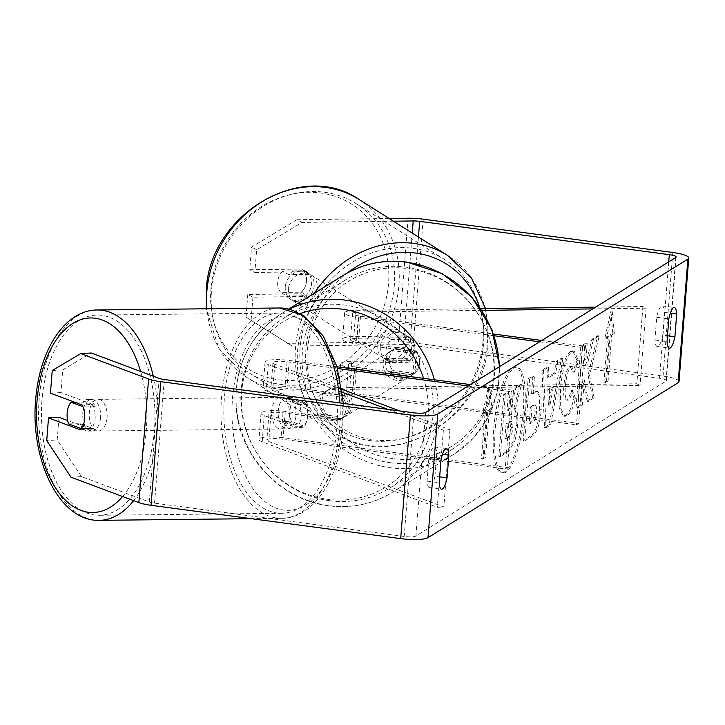 <?xml version="1.0" encoding="UTF-8"?>
<svg xmlns="http://www.w3.org/2000/svg" width="725" height="725" viewBox="0 0 725 725"><rect width="100%" height="100%" fill="white"/><g stroke="black" fill="none" stroke-linecap="round" stroke-linejoin="round"><path stroke-width="0.54" stroke-dasharray="3.62 2.72" d="M408.121 362.301A15.814 14.074 117.8 0 0 414.854 349.867A15.814 14.074 117.8 0 0 410.06 337.578L357.026 338.285A11.074 2.211 4.5 0 0 350.456 339.78A11.074 2.211 4.5 0 0 358.431 342.544L414.501 350.021A15.814 14.953 58.2 0 1 412.761 374.617A15.814 14.953 58.2 0 1 412.552 374.743L356.492 367.267A11.074 2.211 -175.5 0 1 348.507 364.503A11.074 2.211 -175.5 0 1 355.078 363.007L408.121 362.301L404.922 360.615A15.814 14.074 117.8 0 0 411.664 348.172A15.814 14.074 117.8 0 0 406.87 335.892L353.827 336.599A18.977 3.788 4.5 0 0 342.572 339.155A18.977 3.788 4.5 0 0 356.247 343.895L412.308 351.38A15.814 14.953 58.2 0 1 410.577 375.976A15.814 14.953 58.2 0 1 410.368 376.103L354.298 368.617A18.977 3.788 -175.5 0 1 340.623 363.877A18.977 3.788 -175.5 0 1 351.879 361.322L404.922 360.615M349.812 387.594A18.977 3.788 4.5 0 0 338.557 390.15A18.977 3.788 4.5 0 0 352.232 394.889L576.484 424.814L578.668 423.454L354.425 393.539A11.074 2.211 4.5 0 1 346.441 390.766A11.074 2.211 4.5 0 1 353.012 389.28L640.039 385.455L636.84 383.77L349.812 387.594L351.879 361.322M480.847 308.669L355.893 310.327A18.977 3.788 4.5 0 0 344.638 312.892A18.977 3.788 4.5 0 0 358.313 317.632L494.178 335.757M481.98 310.382L359.093 312.013A11.074 2.211 4.5 0 0 352.522 313.508A11.074 2.211 4.5 0 0 360.497 316.272L493.598 334.035M595.615 307.137L642.921 306.503L646.12 308.188L592.76 308.904M541.793 340.469L584.749 346.197L578.668 423.454M539.608 341.819L582.565 347.556L584.749 346.197M582.565 347.556L576.484 424.814M642.921 306.503L636.84 383.77M646.12 308.188L640.039 385.455M412.552 374.743L410.368 376.103M414.501 350.021L412.308 351.38M410.06 337.578L406.87 335.892M285.306 286.593A15.814 13.929 122.3 0 0 291.269 299.769A15.814 13.929 122.3 0 0 314.142 286.203A15.814 13.929 122.3 0 0 308.17 273.026A15.814 13.929 122.3 0 0 285.306 286.593M301.382 292.166A15.814 13.929 122.3 0 0 306.539 281.4A15.814 13.929 122.3 0 0 303.449 270.742L282.859 271.023A15.814 13.929 122.3 0 0 277.702 281.789A15.814 13.929 122.3 0 0 280.792 292.447L301.382 292.166L307.083 295.773A15.814 13.929 122.3 0 1 289.366 298.564A15.814 13.929 122.3 0 1 286.493 296.045L280.792 292.447M386.017 350.248A15.814 13.929 122.3 0 0 389.108 360.905L385.31 358.503A15.814 13.929 122.3 0 0 388.192 361.023A15.814 13.929 122.3 0 0 405.9 358.222L409.707 360.633A15.814 13.929 122.3 0 0 414.854 349.867A15.814 13.929 122.3 0 0 411.773 339.209L407.967 336.808A15.814 13.929 122.3 0 0 405.094 334.279A15.814 13.929 122.3 0 0 387.377 337.08L391.174 339.481A15.814 13.929 122.3 0 0 386.017 350.248M380.317 346.641A15.814 13.929 122.3 0 0 386.289 359.827A15.814 13.929 122.3 0 0 409.154 346.26A15.814 13.929 122.3 0 0 403.191 333.083A15.814 13.929 122.3 0 0 380.317 346.641M409.707 360.633L389.108 360.905M391.174 339.481L411.773 339.209M308.17 273.026L306.267 271.83A15.814 13.929 122.3 0 1 309.149 274.349L303.449 270.742M306.267 271.83A15.814 13.929 122.3 0 0 288.559 274.621L282.859 271.023M309.149 274.349L288.559 274.621M286.493 296.045L307.083 295.773M385.31 358.503L405.9 358.222M407.967 336.808L387.377 337.08M377.154 344.647A15.814 13.929 122.3 0 0 383.117 357.824A15.814 13.929 122.3 0 0 405.991 344.257A15.814 13.929 122.3 0 0 400.019 331.08A15.814 13.929 122.3 0 0 377.154 344.647M288.468 288.595A15.814 13.929 122.3 0 0 294.441 301.772A15.814 13.929 122.3 0 0 317.305 288.206A15.814 13.929 122.3 0 0 311.342 275.029A15.814 13.929 122.3 0 0 288.468 288.595M394.155 287.182A100.123 88.178 122.3 0 0 356.383 203.761A100.123 88.178 122.3 0 0 211.618 289.619A100.123 88.178 122.3 0 0 249.4 373.04A100.123 88.178 122.3 0 0 394.155 287.182M482.841 343.233A100.123 88.178 122.3 0 0 445.059 259.813A100.123 88.178 122.3 0 0 300.304 345.671A100.123 88.178 122.3 0 0 338.077 429.091A100.123 88.178 122.3 0 0 482.841 343.233M504.382 472.011A53.351 13.702 -82.4 0 1 501.428 472.772A53.351 13.702 -82.4 0 1 494.233 423.572A53.351 13.702 -82.4 0 1 512.584 367.774A53.351 13.702 -82.4 0 1 515.538 367.013A53.351 13.702 -82.4 0 1 522.725 416.213A53.351 13.702 -82.4 0 1 504.382 472.011M505.896 472.211A53.351 13.702 -82.4 0 1 502.942 472.972A53.351 13.702 -82.4 0 1 495.755 423.781A53.351 13.702 -82.4 0 1 514.097 367.983A53.351 13.702 -82.4 0 1 517.052 367.212A53.351 13.702 -82.4 0 1 524.238 416.413A53.351 13.702 -82.4 0 1 505.896 472.211M662.786 335.14A15.814 4.06 -82.4 0 1 658.164 346.296A15.814 4.06 -82.4 0 1 657.294 346.523A15.814 4.06 -82.4 0 1 654.92 340.016L656.705 317.278A15.814 4.06 -82.4 0 1 662.206 305.896A15.814 4.06 -82.4 0 1 664.58 312.403L662.786 335.14L667.498 335.775M434.955 476.252L436.74 453.506A15.814 4.06 97.6 0 0 434.366 446.999A15.814 4.06 97.6 0 0 428.865 458.381L427.079 481.128A15.814 4.06 97.6 0 0 429.454 487.626A15.814 4.06 97.6 0 0 430.333 487.399A15.814 4.06 97.6 0 0 434.955 476.252L439.658 476.878M52.236 370.493L62.713 369.877L60.927 392.56L92.592 404.405L82.124 405.021M92.592 404.405A15.814 8.845 86.6 0 1 95.138 418.08A15.814 8.845 86.6 0 1 90.643 429.127L67.606 420.509M588.093 375.178L592.624 397.653L586.878 401.215L582.827 379.864L580.852 404.94L576.003 407.948L580.87 346.133L585.718 343.133L584.459 359.111L585.682 364.992L591.89 339.309L597.708 335.702L588.093 375.178L589.606 375.378L594.138 397.853L592.624 397.653M554.136 373.13L547.357 377.326L546.994 367.122L541.983 370.221L544.52 427.496L549.16 424.623L561.431 358.177L556.265 361.376L554.136 373.13L555.649 373.33L548.87 377.526L547.357 377.326M71.005 477.222L81.481 476.597L149.323 501.972A9.488 1.894 4.5 0 0 154.552 503.132L404.178 536.446A9.488 1.894 4.5 0 0 415.896 536.029L666.039 381.114A9.488 1.894 4.5 0 0 666.402 380.643A9.488 1.894 4.5 0 0 659.569 378.269L409.942 344.964A9.488 1.894 4.5 0 0 403.49 344.565L292.275 346.042L246.02 317.16L292.275 346.042M612.815 333.228L610.776 311.578L604.94 338.104L607.568 336.482L603.916 382.836L606.544 381.214L610.187 334.85L612.815 333.228L614.329 333.428L612.29 311.777L610.776 311.578M485.116 412.317L482.497 413.939L488.324 387.413L490.363 409.063L487.744 410.685L484.092 457.049L481.472 458.671L485.116 412.317L486.629 412.516L482.986 458.871L481.472 458.671M539.717 409.761L539.418 396.185L536.21 391.364L531.561 393.476L532.947 375.813L528.099 378.822L523.232 440.628L530.736 435.979C535.403 432.716 538.394 423.971 539.717 409.761L541.231 409.96L540.932 396.385L537.723 391.563L533.074 393.675L531.561 393.476M577.046 360.597L572.641 350.818L570.403 351.444C564.784 356.283 560.933 368.798 558.866 388.999L559.238 408.293L563.533 416.132L565.545 415.597C569.071 412.942 571.88 407.115 573.982 398.116L571.119 390.394C569.814 395.596 568.346 398.795 566.723 400.001L568.237 400.209C565.699 400.889 564.73 396.303 565.346 386.452L565.364 386.28C566.325 376.03 568.155 369.668 570.838 367.176L571.835 366.904L574.191 372.242L572.678 372.043L577.046 360.597L578.568 360.796L574.155 351.018L571.916 351.643C566.298 356.483 562.455 368.998 560.38 389.198L560.76 408.492L565.047 416.331L567.059 415.806C570.584 413.141 573.393 407.314 575.496 398.315L573.982 398.116M575.496 398.315L572.632 390.594C571.327 395.796 569.868 399.004 568.237 400.209L566.723 400.001C564.177 400.68 563.216 396.095 563.832 386.253L563.851 386.072C564.811 375.831 566.633 369.469 569.324 366.977L570.312 366.705L572.678 372.043M254.856 272.455L306.766 271.757A15.814 14.074 -62.2 0 1 304.817 296.48L252.916 297.178L247.805 294.477L299.706 293.788A15.814 14.074 117.8 0 0 301.654 269.057L249.744 269.754L251.53 247.071L296.897 219.729L302.008 222.43L256.641 249.772L254.856 272.455L249.744 269.754M389.171 218.497L296.897 219.729M679.017 381.631A22.149 4.413 4.5 0 0 663.067 376.103L413.44 342.798A22.149 4.413 4.5 0 0 398.369 341.865L287.163 343.342M247.805 294.477L246.02 317.16M252.916 297.178L251.131 319.861M256.641 249.772L251.53 247.071M393.458 221.207L302.008 222.43M58.979 417.283L57.193 439.966L46.726 440.583M62.713 369.877L91.205 352.984M81.481 476.597L57.193 439.966M60.927 392.56L50.451 393.177M81.291 428.584A15.814 8.845 -93.4 0 0 83.674 423.935A15.814 8.972 -90.6 0 0 84.852 418.697A15.814 8.972 -90.6 0 0 83.565 406.924L82.895 406.68M90.643 429.127L80.176 429.744M436.74 453.506L442.495 454.276M428.865 458.381L440.99 460.003M427.079 481.128L439.205 482.741M304.817 296.48L299.706 293.788M306.766 271.757L301.654 269.057M664.58 312.403L670.335 313.164M656.705 317.278L668.831 318.891M654.92 340.016L667.036 341.638M516.082 425.557L516.1 425.385C516.726 416.014 516.028 410.413 513.989 408.592L519.87 384.404L514.261 387.884L509.258 408.827L507.128 410.142L508.606 391.391L503.748 394.4L498.873 456.333L507.156 451.204L513.4 440.945L516.082 425.557L517.614 425.584C518.248 416.213 517.541 410.622 515.502 408.791L521.384 384.612L519.87 384.404M514.261 387.884L515.774 388.083L510.772 409.027L508.642 410.35L510.119 391.591L505.262 394.599L500.386 456.532L508.678 451.403L514.913 441.144L513.4 440.945M514.913 441.144L517.605 425.756M500.386 456.532L498.873 456.333M505.262 394.599L503.748 394.4M510.119 391.591L508.606 391.391M508.642 410.35L507.128 410.142M510.772 409.027L509.258 408.827M515.774 388.083L521.384 384.612M515.502 408.791L513.989 408.592M612.29 311.777L606.453 338.303L604.94 338.104M606.453 338.303L609.082 336.681L607.568 336.482M609.082 336.681L605.429 383.036L603.916 382.836M610.187 334.85L611.701 335.059L608.058 381.413L605.429 383.036M608.058 381.413L606.544 381.214M611.701 335.059L614.329 333.428M482.986 458.871L485.605 457.248L484.092 457.049M486.629 412.516L484.01 414.138L489.837 387.621L491.885 409.263L489.257 410.894L485.605 457.248M489.257 410.894L487.744 410.685M491.885 409.263L490.363 409.063M489.837 387.621L488.324 387.413M484.01 414.138L482.497 413.939M547.801 389.651L551.707 387.241L548.39 405.9L547.801 389.651L549.323 389.851L553.22 387.44L551.707 387.241M553.22 387.44L549.903 406.1L548.39 405.9M548.87 377.526L548.508 367.321L546.994 367.122M548.508 367.321L543.505 370.421L541.983 370.221M543.505 370.421L546.034 427.705L544.52 427.496M546.034 427.705L550.674 424.823L549.16 424.623M550.674 424.823L562.944 358.377L561.431 358.177M562.944 358.377L557.779 361.576L556.265 361.376M557.779 361.576L555.649 373.33M549.903 406.1L549.323 389.851M530.736 423.436L532.014 407.097L534.316 405.674L532.803 405.474C534.57 404.613 535.286 406.725 534.941 411.791L534.932 411.963C534.452 417.355 533.301 420.645 531.488 421.823L529.214 423.228L530.501 406.897L532.803 405.474L534.316 405.674C536.083 404.813 536.799 406.924 536.455 411.99L536.446 412.172C535.965 417.564 534.814 420.844 533.002 422.022L530.736 423.436L529.214 423.228M532.014 407.097L530.501 406.897M533.074 393.675L534.461 376.021L532.947 375.813M534.461 376.021L529.612 379.021L528.099 378.822M529.612 379.021L524.755 440.827L523.232 440.628M524.755 440.827L532.25 436.187C536.917 432.916 539.908 424.17 541.231 409.96M594.138 397.853L588.392 401.414L584.341 380.072L582.365 405.148L577.517 408.148L582.383 346.342L587.232 343.333L585.972 359.319L587.196 365.192L593.403 339.517L599.231 335.911L589.606 375.378M599.231 335.911L597.708 335.702M593.403 339.517L591.89 339.309M587.196 365.192L585.682 364.992M585.972 359.319L584.459 359.111M587.232 343.333L585.718 343.133M582.383 346.342L580.87 346.133M577.517 408.148L576.003 407.948M582.365 405.148L580.852 404.94M584.341 380.072L582.827 379.864M588.392 401.414L586.878 401.215M572.632 390.594L571.119 390.394M574.191 372.242L578.568 360.796M511.297 427.342L511.288 427.523C510.835 432.435 509.775 435.426 508.08 436.495L504.899 438.462L506.068 423.599L509.276 421.615L510.79 421.814C512.466 420.953 513.146 422.865 512.82 427.542L512.802 427.723C512.357 432.644 511.288 435.634 509.593 436.695L506.412 438.661L507.582 423.799L510.79 421.814L509.276 421.615C510.953 420.754 511.632 422.666 511.297 427.342L512.82 427.542M507.582 423.799L506.068 423.599M506.412 438.661L504.899 438.462M305.098 402.583L272.745 390.485A11.074 2.211 -175.5 0 1 270.869 389.071A11.074 2.211 -175.5 0 1 284.97 388.047L341.031 395.524A15.814 14.953 58.2 0 1 339.291 420.119A15.814 14.953 58.2 0 1 339.083 420.246L283.022 412.77A11.074 2.211 4.5 0 0 268.921 413.794A11.074 2.211 4.5 0 0 270.797 415.208L303.159 427.306A15.814 8.845 -93.4 0 0 307.645 416.259A15.814 8.845 -93.4 0 0 305.098 402.583L298.555 402.973L266.193 390.875A18.977 3.788 -175.5 0 1 262.985 388.455A18.977 3.788 -175.5 0 1 287.154 386.688L343.215 394.173A15.814 14.953 58.2 0 1 341.475 418.769A15.814 14.953 58.2 0 1 341.267 418.896L285.206 411.41A18.977 3.788 4.5 0 0 261.036 413.178A18.977 3.788 4.5 0 0 264.253 415.597L296.607 427.696A15.814 8.845 -93.4 0 0 301.102 416.648A15.814 8.845 -93.4 0 0 298.555 402.973M262.187 441.86A18.977 3.788 -175.5 0 1 258.97 439.441A18.977 3.788 -175.5 0 1 283.14 437.683L507.391 467.607L505.207 468.957L280.956 439.033A11.074 2.211 -175.5 0 0 266.854 440.066A11.074 2.211 -175.5 0 0 268.73 441.471L443.836 506.965L437.293 507.355L262.187 441.86L264.253 415.597M341.892 389.307L274.811 364.213A11.074 2.211 -175.5 0 1 272.935 362.799A11.074 2.211 -175.5 0 1 287.037 361.775L337.515 368.508M342.3 392.288L268.268 364.603A18.977 3.788 -175.5 0 1 265.051 362.183A18.977 3.788 -175.5 0 1 289.221 360.425L337.016 366.796M387.947 409.362L443.374 430.088L449.917 429.708L399.729 410.939M468.323 385.963L511.288 391.699L505.207 468.957M470.516 384.612L513.472 390.349L507.391 467.607M513.472 390.349L511.288 391.699M443.374 430.088L437.293 507.355M449.917 429.708L443.836 506.965M339.083 420.246L341.267 418.896M341.031 395.524L343.215 394.173M303.159 427.306L296.607 427.696M336.119 388.781A15.814 14.953 -121.8 0 0 326.576 390.793A15.814 14.953 -121.8 0 0 320.169 407.332A15.814 14.953 -121.8 0 0 333.681 419.684A15.814 14.953 -121.8 0 0 343.224 417.682A15.814 14.953 -121.8 0 0 349.631 401.142A15.814 14.953 -121.8 0 0 336.119 388.781M319.29 416.05L321.918 414.419A15.814 14.953 -121.8 0 0 332.376 420.5A15.814 14.953 -121.8 0 0 341.919 418.497A15.814 14.953 -121.8 0 0 343.559 417.31L340.931 418.932A15.814 14.953 -121.8 0 0 342.635 397.3L320.994 394.409A15.814 14.953 -121.8 0 0 319.29 416.05L340.931 418.932M320.994 394.409L323.622 392.787A15.814 14.953 -121.8 0 1 325.262 391.6A15.814 14.953 -121.8 0 1 334.805 389.597A15.814 14.953 -121.8 0 1 345.263 395.678L342.635 397.3M394.463 348.915A15.814 14.953 -121.8 0 0 392.76 370.548L390.141 372.17A15.814 14.953 -121.8 0 0 400.59 378.251A15.814 14.953 -121.8 0 0 410.142 376.248A15.814 14.953 -121.8 0 0 411.782 375.061L414.401 373.429A15.814 14.953 -121.8 0 0 416.105 351.797L394.463 348.915L391.835 350.538A15.814 14.953 -121.8 0 1 393.485 349.35L392.171 350.166A15.814 14.953 -121.8 0 0 385.772 366.705A15.814 14.953 -121.8 0 0 399.285 379.066A15.814 14.953 -121.8 0 0 408.827 377.054A15.814 14.953 -121.8 0 0 415.226 360.515A15.814 14.953 -121.8 0 0 401.713 348.154A15.814 14.953 -121.8 0 0 392.171 350.166M416.105 351.797L413.486 353.428A15.814 14.953 -121.8 0 0 403.028 347.347A15.814 14.953 -121.8 0 0 393.485 349.35M392.76 370.548L414.401 373.429M345.263 395.678L323.622 392.787M321.918 414.419L343.559 417.31M390.141 372.17L411.782 375.061M413.486 353.428L391.835 350.538M399.529 349.513A15.814 14.953 -121.8 0 0 389.987 351.516A15.814 14.953 -121.8 0 0 383.579 368.055A15.814 14.953 -121.8 0 0 397.092 380.417A15.814 14.953 -121.8 0 0 406.634 378.414A15.814 14.953 -121.8 0 0 413.042 361.875A15.814 14.953 -121.8 0 0 399.529 349.513M338.303 387.431A15.814 14.953 -121.8 0 0 328.76 389.434A15.814 14.953 -121.8 0 0 322.362 405.973A15.814 14.953 -121.8 0 0 335.874 418.334A15.814 14.953 -121.8 0 0 345.417 416.331A15.814 14.953 -121.8 0 0 351.815 399.792A15.814 14.953 -121.8 0 0 338.303 387.431M329.386 500.694A100.123 94.685 -121.8 0 0 389.805 488.007A100.123 94.685 -121.8 0 0 430.324 383.298A100.123 94.685 -121.8 0 0 344.783 305.071A100.123 94.685 -121.8 0 0 284.372 317.758A100.123 94.685 -121.8 0 0 243.854 422.467A100.123 94.685 -121.8 0 0 329.386 500.694M390.612 462.777A100.123 94.685 -121.8 0 0 451.032 450.089A100.123 94.685 -121.8 0 0 491.541 345.381A100.123 94.685 -121.8 0 0 406.009 267.153A100.123 94.685 -121.8 0 0 345.589 279.841A100.123 94.685 -121.8 0 0 305.08 384.549A100.123 94.685 -121.8 0 0 390.612 462.777M100.485 418.524A15.814 8.972 -90.6 0 0 91.522 399.421A15.814 8.972 -90.6 0 0 82.895 411.945A15.814 8.972 -90.6 0 0 91.867 431.058A15.814 8.972 -90.6 0 0 100.485 418.524M74.548 402.194L82.722 402.103A15.814 8.972 -90.6 0 1 87.607 399.466A15.814 8.972 -90.6 0 1 95.292 406.798L83.565 406.924M293.797 399.792A15.814 8.972 -90.6 0 0 290.054 409.679A15.814 8.972 -90.6 0 0 291.341 421.452L283.529 421.542A15.814 8.972 -90.6 0 0 291.205 428.874A15.814 8.972 -90.6 0 0 296.09 426.237L303.911 426.155A15.814 8.972 -90.6 0 0 307.645 416.259A15.814 8.972 -90.6 0 0 306.358 404.496L298.537 404.577A15.814 8.972 -90.6 0 0 290.861 397.246A15.814 8.972 -90.6 0 0 285.976 399.883L293.797 399.792L306.358 404.496M295.918 416.395A15.814 8.972 -90.6 0 0 286.955 397.282A15.814 8.972 -90.6 0 0 278.327 409.815A15.814 8.972 -90.6 0 0 287.299 428.919A15.814 8.972 -90.6 0 0 295.918 416.395M303.911 426.155L291.341 421.452M80.276 423.763A15.814 8.972 -90.6 0 0 87.952 431.094A15.814 8.972 -90.6 0 0 92.836 428.457L80.276 423.763L68.549 423.889M95.292 406.798L82.722 402.103M283.529 421.542L296.09 426.237M298.537 404.577L285.976 399.883M289.402 416.458A15.814 8.972 -90.6 0 0 280.439 397.354A15.814 8.972 -90.6 0 0 271.812 409.879A15.814 8.972 -90.6 0 0 280.783 428.992A15.814 8.972 -90.6 0 0 289.402 416.458M107.001 418.452A15.814 8.972 -90.6 0 0 98.029 399.348A15.814 8.972 -90.6 0 0 89.411 411.873A15.814 8.972 -90.6 0 0 98.383 430.985A15.814 8.972 -90.6 0 0 107.001 418.452M42.521 394.346A100.123 56.767 -90.6 0 0 99.298 515.285A100.123 56.767 -90.6 0 0 153.881 435.988A100.123 56.767 -90.6 0 0 97.114 315.049A100.123 56.767 -90.6 0 0 42.521 394.346M224.931 392.352A100.123 56.767 -90.6 0 0 281.708 513.291A100.123 56.767 -90.6 0 0 336.291 433.994A100.123 56.767 -90.6 0 0 279.515 313.055A100.123 56.767 -90.6 0 0 224.931 392.352M354.298 368.617L352.232 394.889M355.078 363.007L353.012 389.28M356.492 367.267L354.425 393.539M360.497 316.272L358.431 342.544M358.313 317.632L356.247 343.895M355.893 310.327L353.827 336.599M359.093 312.013L357.026 338.285M359.083 199.484A105.188 92.628 -57.7 0 1 398.768 287.127A105.188 92.628 -57.7 0 1 246.69 377.317A105.188 92.628 -57.7 0 1 206.87 308.787M211.047 287.58A97.277 85.668 122.3 0 0 290.643 380.498A97.277 85.668 122.3 0 0 388.392 285.215A97.277 85.668 122.3 0 0 308.805 192.297A97.277 85.668 122.3 0 0 211.047 287.58M314.396 293.208A105.188 92.628 122.3 0 0 295.691 345.725A105.188 92.628 122.3 0 0 335.376 433.369A105.188 92.628 122.3 0 0 487.454 343.17A105.188 92.628 122.3 0 0 447.769 255.535M479.153 306.231A97.277 85.668 -57.7 0 1 483.412 345.272A97.277 85.668 -57.7 0 1 385.655 440.555A97.277 85.668 -57.7 0 1 306.068 347.638A97.277 85.668 -57.7 0 1 347.456 272.908M425.62 412.416L415.896 536.029M675.763 257.493L666.039 381.114M408.103 218.243L398.369 341.865M412.262 233.097L403.49 344.565M418.443 237.002L409.942 344.964M668.731 261.852L659.569 378.269M413.912 412.824L404.178 536.446M164.285 379.519L154.552 503.132M159.056 378.359L149.323 501.972M672.8 252.49L663.067 376.103M423.173 219.177L413.44 342.798M517.614 425.584L516.1 425.385M508.678 451.403L507.156 451.204M536.446 412.172L534.932 411.963M533.002 422.022L531.488 421.823M536.455 411.99L534.941 411.791M541.24 409.788L539.726 409.58M535.476 392.189L533.953 391.989M532.25 436.187L530.736 435.979M571.916 351.643L570.403 351.444M560.38 389.198L558.866 388.999M560.362 389.37L558.848 389.171M567.059 415.806L565.545 415.597M565.346 386.452L563.832 386.253M565.364 386.28L563.851 386.072M570.838 367.176L569.324 366.977M512.802 427.723L511.288 427.523M509.593 436.695L508.08 436.495M285.206 411.41L283.14 437.683M283.022 412.77L280.956 439.033M270.797 415.208L268.73 441.471M287.037 361.775L284.97 388.047M289.221 360.425L287.154 386.688M268.268 364.603L266.193 390.875M274.811 364.213L272.745 390.485M434.384 379.791A105.188 99.47 58.2 0 1 392.47 492.302A105.188 99.47 58.2 0 1 328.996 505.642A105.188 99.47 58.2 0 1 239.141 423.454A105.188 99.47 58.2 0 1 281.708 313.454A105.188 99.47 58.2 0 1 289.429 309.158M300.386 313.508A97.277 91.993 -121.8 0 0 242.449 413.712A97.277 91.993 -121.8 0 0 327.419 499.262A97.277 91.993 -121.8 0 0 423.536 378.341M342.925 275.536A105.188 99.47 -121.8 0 0 300.368 385.537A105.188 99.47 -121.8 0 0 390.222 467.725A105.188 99.47 -121.8 0 0 453.696 454.385A105.188 99.47 -121.8 0 0 499.344 366.759M393.022 458.644A97.277 91.993 58.2 0 1 307.309 351.172A97.277 91.993 58.2 0 1 407.976 268.576A97.277 91.993 58.2 0 1 493.68 376.048A97.277 91.993 58.2 0 1 393.022 458.644M99.352 520.342A105.188 59.631 89.4 0 1 39.712 393.285A105.188 59.631 89.4 0 1 97.059 309.983M153.31 376.212A105.188 59.631 89.4 0 1 156.7 437.039A105.188 59.631 89.4 0 1 133.599 500.631M122.597 496.516A97.277 55.154 -90.6 0 0 145.788 435.471A97.277 55.154 -90.6 0 0 140.614 371.463M279.46 307.989A105.188 59.631 -90.6 0 0 222.113 391.292A105.188 59.631 -90.6 0 0 281.762 518.348A105.188 59.631 -90.6 0 0 339.101 435.045A105.188 59.631 -90.6 0 0 339.889 402.946M233.024 392.868A97.277 55.154 89.4 0 1 297.893 317.958A97.277 55.154 89.4 0 1 341.221 433.333A97.277 55.154 89.4 0 1 276.361 508.243A97.277 55.154 89.4 0 1 233.024 392.868M340.623 363.877L338.557 390.15M348.507 364.503L346.441 390.766M344.638 312.892L342.572 339.155M352.522 313.508L350.456 339.78M412.761 374.617L410.577 375.976M485.514 308.605L488.115 344.031C484.137 418.742 392.433 473.289 335.376 433.369L246.69 377.317L218.841 348.417L206.29 308.796M291.269 299.769L289.366 298.564M388.192 361.023L386.289 359.827M405.094 334.279L403.191 333.083M383.117 357.824L294.441 301.772M445.059 259.813L356.383 203.761M338.077 429.091L249.4 373.04M400.019 331.08L311.342 275.029M502.942 472.972L501.428 472.772M676.135 257.022L666.402 380.643M434.366 446.999L446.491 448.621M429.454 487.626L441.57 489.248M662.206 305.896L674.332 307.509M657.294 346.523L669.411 348.136M517.052 367.212L515.538 367.013M536.21 391.364L537.723 391.563M563.533 416.132L565.047 416.331M570.312 366.705L571.835 366.904M572.641 350.818L574.155 351.018M261.036 413.178L258.97 439.441M268.921 413.794L266.854 440.066M265.051 362.183L262.985 388.455M272.935 362.799L270.869 389.071M339.291 420.119L341.475 418.769M288.867 309.022L281.708 313.454C247.515 336.781 232.507 369.822 236.685 412.607C242.322 459.55 282.542 500.422 328.561 505.751C351.634 508.624 372.94 504.138 392.47 492.302L453.696 454.385L473.407 438.136L488.215 417.12L497.151 392.733L499.652 366.56M326.576 390.793L325.262 391.6M410.142 376.248L408.827 377.054M343.224 417.682L341.919 418.497M389.987 351.516L328.76 389.434M451.032 450.089L389.805 488.007M345.589 279.841L284.372 317.758M406.634 378.414L345.417 416.331M343.333 403.408L342.562 434.293C337.696 480.412 313.164 518.194 281.762 518.348L251.358 518.683M91.522 399.421L87.607 399.466M290.861 397.246L286.955 397.282M291.205 428.874L287.299 428.919M91.867 431.058L87.952 431.094M280.439 397.354L98.029 399.348M281.708 513.291L99.298 515.285M279.515 313.055L97.114 315.049M280.783 428.992L98.383 430.985"/><path stroke-width="1.09" d="M592.76 308.904L481.98 310.382M595.615 307.137L480.847 308.669M493.598 334.035L541.793 340.469M494.178 335.757L539.608 341.819M667.498 335.775L674.912 336.763A15.814 4.06 -82.4 0 1 670.29 347.918A15.814 4.06 -82.4 0 1 669.411 348.136A15.814 4.06 -82.4 0 1 667.036 341.638L668.831 318.891A15.814 4.06 -82.4 0 1 674.332 307.509A15.814 4.06 -82.4 0 1 676.706 314.016L674.912 336.763M439.658 476.878L447.071 477.866L448.866 455.128A15.814 4.06 97.6 0 0 446.491 448.621A15.814 4.06 97.6 0 0 440.99 460.003L439.205 482.741A15.814 4.06 97.6 0 0 441.57 489.248A15.814 4.06 97.6 0 0 442.449 489.022A15.814 4.06 97.6 0 0 447.071 477.866M82.895 406.68L70.996 402.23A15.814 8.972 -90.6 0 0 67.262 412.117A15.814 8.972 -90.6 0 0 68.549 423.889L81.109 428.584A15.814 8.972 -90.6 0 0 83.674 423.935A15.814 8.845 -93.4 0 0 84.662 418.697A15.814 8.845 -93.4 0 0 82.124 405.021L50.451 393.177L52.236 370.493L80.738 353.601L148.58 378.976A22.149 4.413 4.5 0 0 160.787 381.685L410.413 414.99A22.149 4.413 4.5 0 0 437.746 414.029L687.889 259.115A22.149 4.413 4.5 0 0 688.75 258.018A22.149 4.413 4.5 0 0 672.8 252.49L423.173 219.177A22.149 4.413 4.5 0 0 408.103 218.243L389.171 218.497M80.738 353.601L91.205 352.984L159.056 378.359A9.488 1.894 4.5 0 0 164.285 379.519L413.912 412.824A9.488 1.894 4.5 0 0 425.62 412.416L675.763 257.493A9.488 1.894 4.5 0 0 676.135 257.022A9.488 1.894 4.5 0 0 669.302 254.656L419.675 221.343A9.488 1.894 4.5 0 0 413.214 220.944L393.458 221.207M67.606 420.509L58.979 417.283L48.512 417.899L46.726 440.583L71.005 477.222L138.856 502.597A22.149 4.413 4.5 0 0 151.054 505.298L400.68 538.612A22.149 4.413 4.5 0 0 428.013 537.651L678.156 382.728A22.149 4.413 4.5 0 0 679.017 381.631L688.75 258.018M48.512 417.899L80.176 429.744A15.814 8.845 -93.4 0 0 81.291 428.584M442.495 454.276L448.866 455.128M670.335 313.164L676.706 314.016M399.729 410.939L341.892 389.307M387.947 409.362L342.3 392.288M337.515 368.508L468.323 385.963M337.016 366.796L470.516 384.612M70.996 402.23L74.548 402.194M81.109 428.584L92.836 428.457M206.87 308.787A105.188 92.628 -57.7 0 1 207.006 289.674A105.188 92.628 -57.7 0 1 359.083 199.484L447.769 255.535A105.188 92.628 122.3 0 0 314.396 293.208M347.456 272.908A97.277 85.668 -57.7 0 1 479.153 306.231M687.889 259.115L678.156 382.728M437.746 414.029L428.013 537.651M413.214 220.944L412.262 233.097M419.675 221.343L418.443 237.002M669.302 254.656L668.731 261.852M148.58 378.976L138.856 502.597M160.787 381.685L151.054 505.298M410.413 414.99L400.68 538.612M289.429 309.158A105.188 99.47 58.2 0 1 345.173 300.123A105.188 99.47 58.2 0 1 434.384 379.791M423.536 378.341A97.277 91.993 -121.8 0 0 342.381 309.203A97.277 91.993 -121.8 0 0 300.386 313.508M499.344 366.759A105.188 99.47 -121.8 0 0 406.399 262.205A105.188 99.47 -121.8 0 0 342.925 275.536C362.464 263.701 383.761 259.224 406.834 262.097L442.277 273.651L471.912 297.159L491.912 329.54L499.652 366.56M339.889 402.946A105.188 59.631 -90.6 0 0 279.46 307.989L97.059 309.983A105.188 59.631 89.4 0 1 153.31 376.212M140.614 371.463A97.277 55.154 -90.6 0 0 83.901 318.764A97.277 55.154 -90.6 0 0 37.591 395.007A97.277 55.154 -90.6 0 0 61.172 495.556A97.277 55.154 -90.6 0 0 122.597 496.516M133.599 500.631A105.188 59.631 89.4 0 1 99.352 520.342L251.358 518.683M206.29 308.796L206.344 288.822C210.323 214.111 302.026 159.563 359.083 199.484M485.514 308.605L471.513 278.092L447.769 255.535M342.925 275.536L288.867 309.022M97.059 309.983C65.658 310.137 41.117 347.928 36.25 394.047C28.474 455.291 57.619 521.638 99.352 520.342M279.46 307.989L303.548 315.42L323.323 336.137L337.007 366.759L343.333 403.408"/></g></svg>
